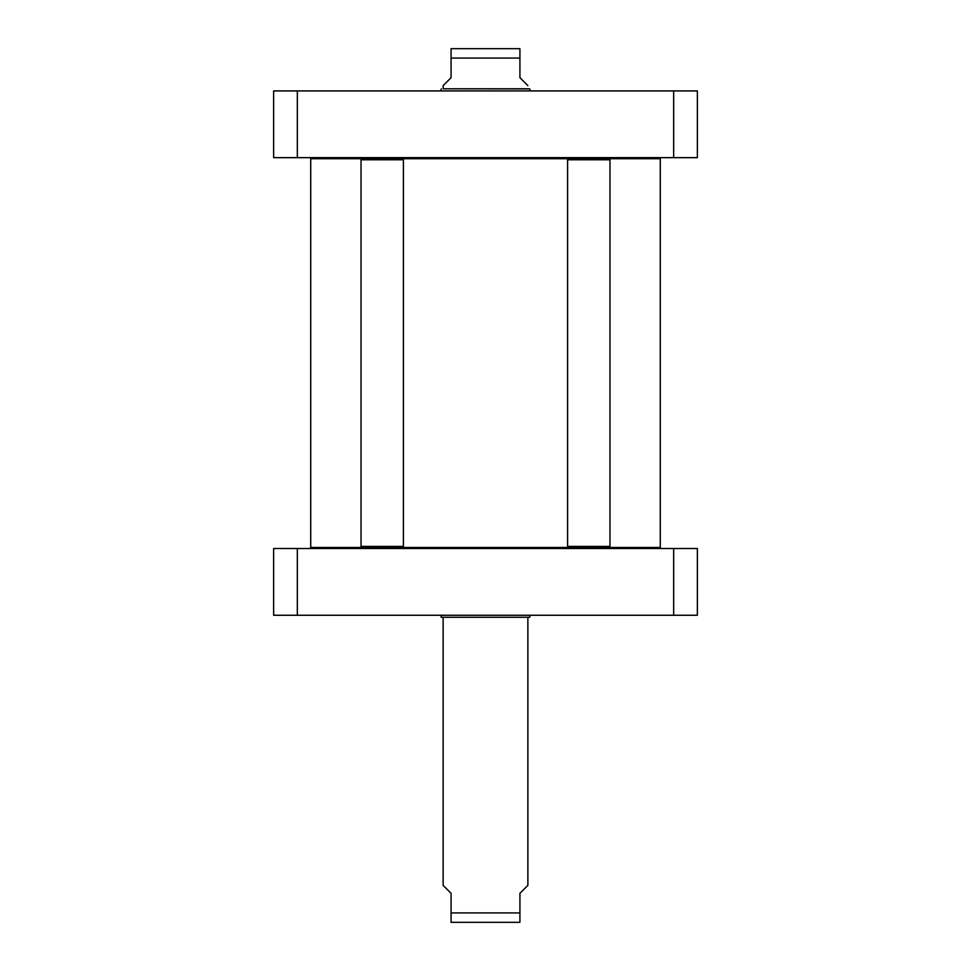 <?xml version="1.0" encoding="UTF-8"?>
<svg xmlns="http://www.w3.org/2000/svg" width="971" height="971" viewBox="0 0 971 971"><rect width="100%" height="100%" fill="white"/><g stroke="black" fill="none" stroke-linecap="round" stroke-linejoin="round"><path stroke-width="1.46" d="M659.224 548.53L660.28 547.462L310.72 547.462L310.72 158.71L362.098 158.71L361.03 159.778L361.03 546.406L403.402 546.406L403.402 159.778L361.03 159.778M362.098 158.71L568.654 158.71L567.598 159.778L567.598 546.406L609.97 546.406L609.97 159.778L567.598 159.778M568.654 158.71L660.28 158.71L660.28 547.462M527.872 85.63L519.922 77.68L519.922 48.684L519.922 58.078L451.078 58.078L451.078 77.68L443.128 85.63L443.128 88.798L527.872 88.798L529.741 88.895L530.239 90.922M451.078 58.078L451.078 48.684L451.078 58.078M519.922 48.684L451.078 48.684M443.128 617.277L443.128 885.37L451.078 893.32L451.078 922.316L451.078 912.922L519.922 912.922L519.922 922.316L519.922 893.32L527.872 885.37L527.872 617.277M519.922 922.316L451.078 922.316M297.332 90.922L273.64 90.922L273.64 157.654L697.36 157.654L697.36 90.922L297.332 90.922L297.332 157.654M673.668 157.654L673.668 90.922M443.128 88.798L529.741 88.895M673.668 615.262L697.36 615.262L697.36 548.53L273.64 548.53L273.64 615.262L673.668 615.262L673.668 548.53M297.332 548.53L297.332 615.262M441.259 617.277L529.741 617.277L441.259 617.277L440.761 615.262M311.776 548.53L310.72 547.462M311.776 157.654L310.72 158.71M659.224 157.654L660.28 158.71M441.259 88.895L440.761 90.922M529.741 617.277L530.239 615.262M402.346 158.71L403.402 159.778M402.346 547.462L403.402 546.406M362.098 547.462L361.03 546.406M608.902 158.71L609.97 159.778M608.902 547.462L609.97 546.406M568.654 547.462L567.598 546.406"/></g></svg>

